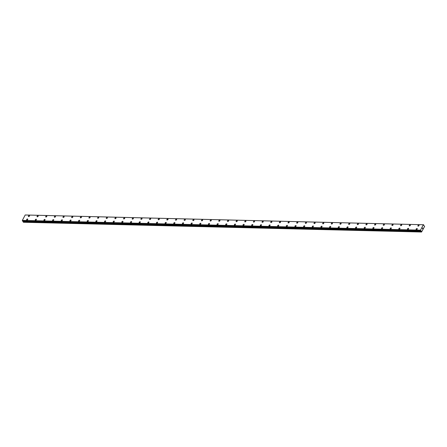 <?xml version="1.0" encoding="UTF-8"?>
<svg xmlns="http://www.w3.org/2000/svg" width="447" height="447" viewBox="0 0 447 447"><rect width="100%" height="100%" fill="white"/><g stroke="black" fill="none" stroke-linecap="round" stroke-linejoin="round"><path stroke-width="0.67" d="M28.396 216.499A0.687 0.425 143.3 0 1 29.496 215.677A0.687 0.425 143.3 0 1 28.396 216.499A0.687 0.425 143.3 0 1 29.496 215.677M37.051 216.711A0.687 0.425 143.3 0 1 38.151 215.89A0.687 0.425 143.3 0 1 37.051 216.711A0.687 0.425 143.3 0 1 38.151 215.89M45.706 216.924A0.687 0.425 143.3 0 1 46.806 216.102A0.687 0.425 143.3 0 1 45.706 216.924A0.687 0.425 143.3 0 1 46.806 216.102M54.361 217.136A0.687 0.425 143.3 0 1 55.467 216.314A0.687 0.425 143.3 0 1 54.361 217.136A0.687 0.425 143.3 0 1 55.462 216.314M63.016 217.348A0.687 0.425 143.3 0 1 64.122 216.527A0.687 0.425 143.3 0 1 63.016 217.348A0.687 0.425 143.3 0 1 64.122 216.527M72.498 216.616A0.687 0.425 143.3 0 1 71.95 217.683A0.687 0.425 143.3 0 1 72.498 216.616M71.676 217.555A0.687 0.425 143.3 0 1 72.777 216.734M80.331 217.767A0.687 0.425 143.3 0 1 81.432 216.946A0.687 0.425 143.3 0 1 80.331 217.767A0.687 0.425 143.3 0 1 81.432 216.951M88.987 217.985A0.687 0.425 143.3 0 1 90.087 217.164A0.687 0.425 143.3 0 1 88.987 217.98A0.687 0.425 143.3 0 1 90.087 217.158M97.642 218.192A0.687 0.425 143.3 0 1 98.742 217.376A0.687 0.425 143.3 0 1 97.642 218.192A0.687 0.425 143.3 0 1 98.742 217.371M106.297 218.404A0.687 0.425 143.3 0 1 107.397 217.588A0.687 0.425 143.3 0 1 106.297 218.404A0.687 0.425 143.3 0 1 107.397 217.583M115.779 217.678A0.687 0.425 143.3 0 1 115.231 218.739A0.687 0.425 143.3 0 1 115.779 217.678M114.952 218.617A0.687 0.425 143.3 0 1 116.052 217.795M123.612 218.829A0.687 0.425 143.3 0 1 124.713 218.007A0.687 0.425 143.3 0 1 123.612 218.829A0.687 0.425 143.3 0 1 124.713 218.013M132.267 219.047A0.687 0.425 143.3 0 1 133.368 218.225A0.687 0.425 143.3 0 1 132.267 219.041A0.687 0.425 143.3 0 1 133.368 218.22M140.922 219.253A0.687 0.425 143.3 0 1 142.023 218.438A0.687 0.425 143.3 0 1 140.922 219.253A0.687 0.425 143.3 0 1 142.023 218.432M149.577 219.466A0.687 0.425 143.3 0 1 150.678 218.65A0.687 0.425 143.3 0 1 149.577 219.466A0.687 0.425 143.3 0 1 150.678 218.644M158.232 219.678A0.687 0.425 143.3 0 1 159.333 218.857A0.687 0.425 143.3 0 1 158.232 219.678A0.687 0.425 143.3 0 1 159.333 218.857M166.887 219.89A0.687 0.425 143.3 0 1 167.994 219.069A0.687 0.425 143.3 0 1 166.887 219.89A0.687 0.425 143.3 0 1 167.988 219.069M175.548 220.103A0.687 0.425 143.3 0 1 176.649 219.281A0.687 0.425 143.3 0 1 175.548 220.103A0.687 0.425 143.3 0 1 176.649 219.281M184.203 220.315A0.687 0.425 143.3 0 1 185.304 219.494A0.687 0.425 143.3 0 1 184.203 220.315A0.687 0.425 143.3 0 1 185.304 219.494M192.858 220.527A0.687 0.425 143.3 0 1 193.959 219.706A0.687 0.425 143.3 0 1 192.858 220.527A0.687 0.425 143.3 0 1 193.959 219.706M201.513 220.74A0.687 0.425 143.3 0 1 202.614 219.918A0.687 0.425 143.3 0 1 201.513 220.74A0.687 0.425 143.3 0 1 202.614 219.918M210.168 220.952A0.687 0.425 143.3 0 1 211.269 220.131A0.687 0.425 143.3 0 1 210.168 220.952A0.687 0.425 143.3 0 1 211.269 220.131M218.823 221.164A0.687 0.425 143.3 0 1 219.93 220.343A0.687 0.425 143.3 0 1 218.823 221.164A0.687 0.425 143.3 0 1 219.924 220.343M227.484 221.377A0.687 0.425 143.3 0 1 228.585 220.555A0.687 0.425 143.3 0 1 227.478 221.377A0.687 0.425 143.3 0 1 228.585 220.555M236.139 221.589A0.687 0.425 143.3 0 1 237.24 220.768A0.687 0.425 143.3 0 1 236.139 221.589A0.687 0.425 143.3 0 1 237.24 220.768M244.794 221.801A0.687 0.425 143.3 0 1 245.895 220.98A0.687 0.425 143.3 0 1 244.794 221.801A0.687 0.425 143.3 0 1 245.895 220.98M253.449 222.014A0.687 0.425 143.3 0 1 254.55 221.192A0.687 0.425 143.3 0 1 253.449 222.014A0.687 0.425 143.3 0 1 254.55 221.192M262.104 222.226A0.687 0.425 143.3 0 1 263.205 221.405A0.687 0.425 143.3 0 1 262.104 222.226A0.687 0.425 143.3 0 1 263.205 221.405M270.759 222.438A0.687 0.425 143.3 0 1 271.865 221.617A0.687 0.425 143.3 0 1 270.759 222.438A0.687 0.425 143.3 0 1 271.86 221.617M279.42 222.651A0.687 0.425 143.3 0 1 280.52 221.829A0.687 0.425 143.3 0 1 279.414 222.651A0.687 0.425 143.3 0 1 280.52 221.829M288.075 222.863A0.687 0.425 143.3 0 1 289.175 222.042A0.687 0.425 143.3 0 1 288.075 222.863A0.687 0.425 143.3 0 1 289.175 222.042M296.73 223.075A0.687 0.425 143.3 0 1 297.831 222.254A0.687 0.425 143.3 0 1 296.73 223.075A0.687 0.425 143.3 0 1 297.831 222.254M305.385 223.288A0.687 0.425 143.3 0 1 306.486 222.466A0.687 0.425 143.3 0 1 305.385 223.288A0.687 0.425 143.3 0 1 306.486 222.466M314.04 223.5A0.687 0.425 143.3 0 1 315.141 222.679A0.687 0.425 143.3 0 1 314.04 223.5A0.687 0.425 143.3 0 1 315.141 222.679M322.695 223.712A0.687 0.425 143.3 0 1 323.796 222.891A0.687 0.425 143.3 0 1 322.695 223.712A0.687 0.425 143.3 0 1 323.796 222.891M331.356 223.925A0.687 0.425 143.3 0 1 332.456 223.103A0.687 0.425 143.3 0 1 331.35 223.925A0.687 0.425 143.3 0 1 332.456 223.103M340.011 224.137A0.687 0.425 143.3 0 1 341.111 223.316A0.687 0.425 143.3 0 1 340.011 224.137A0.687 0.425 143.3 0 1 341.111 223.316M348.666 224.349A0.687 0.425 143.3 0 1 349.766 223.528A0.687 0.425 143.3 0 1 348.666 224.349A0.687 0.425 143.3 0 1 349.766 223.528M357.321 224.562A0.687 0.425 143.3 0 1 358.421 223.74A0.687 0.425 143.3 0 1 357.321 224.562A0.687 0.425 143.3 0 1 358.421 223.74M365.976 224.774A0.687 0.425 143.3 0 1 367.076 223.953A0.687 0.425 143.3 0 1 365.976 224.774A0.687 0.425 143.3 0 1 367.076 223.953M374.631 224.986A0.687 0.425 143.3 0 1 375.731 224.165A0.687 0.425 143.3 0 1 374.631 224.986A0.687 0.425 143.3 0 1 375.731 224.165M383.291 225.199A0.687 0.425 143.3 0 1 384.392 224.377A0.687 0.425 143.3 0 1 383.286 225.199A0.687 0.425 143.3 0 1 384.386 224.377M391.946 225.411A0.687 0.425 143.3 0 1 393.047 224.59A0.687 0.425 143.3 0 1 391.946 225.411A0.687 0.425 143.3 0 1 393.047 224.59M400.601 225.623A0.687 0.425 143.3 0 1 401.702 224.802A0.687 0.425 143.3 0 1 400.601 225.623A0.687 0.425 143.3 0 1 401.702 224.802M409.256 225.836A0.687 0.425 143.3 0 1 410.357 225.014A0.687 0.425 143.3 0 1 409.256 225.836A0.687 0.425 143.3 0 1 410.357 225.014M417.911 226.048A0.687 0.425 143.3 0 1 419.012 225.227A0.687 0.425 143.3 0 1 417.911 226.048A0.687 0.425 143.3 0 1 419.012 225.227M26.641 219.913A0.687 0.425 143.3 0 1 27.742 219.091A0.687 0.425 143.3 0 1 26.641 219.913A0.687 0.425 143.3 0 1 27.742 219.091M35.296 220.125A0.687 0.425 143.3 0 1 36.397 219.304A0.687 0.425 143.3 0 1 35.296 220.125A0.687 0.425 143.3 0 1 36.397 219.304M43.951 220.337A0.687 0.425 143.3 0 1 45.052 219.516A0.687 0.425 143.3 0 1 43.951 220.337A0.687 0.425 143.3 0 1 45.052 219.516M52.606 220.55A0.687 0.425 143.3 0 1 53.707 219.728A0.687 0.425 143.3 0 1 52.606 220.55A0.687 0.425 143.3 0 1 53.707 219.728M61.261 220.762A0.687 0.425 143.3 0 1 62.362 219.941A0.687 0.425 143.3 0 1 61.261 220.762A0.687 0.425 143.3 0 1 62.362 219.941M69.916 220.974A0.687 0.425 143.3 0 1 71.023 220.153A0.687 0.425 143.3 0 1 69.916 220.974A0.687 0.425 143.3 0 1 71.017 220.153M78.577 221.187A0.687 0.425 143.3 0 1 79.678 220.365A0.687 0.425 143.3 0 1 78.577 221.187A0.687 0.425 143.3 0 1 79.678 220.365M87.232 221.399A0.687 0.425 143.3 0 1 88.333 220.578A0.687 0.425 143.3 0 1 87.232 221.399A0.687 0.425 143.3 0 1 88.333 220.578M95.887 221.611A0.687 0.425 143.3 0 1 96.988 220.79A0.687 0.425 143.3 0 1 95.887 221.611A0.687 0.425 143.3 0 1 96.988 220.79M104.542 221.824A0.687 0.425 143.3 0 1 105.643 221.002A0.687 0.425 143.3 0 1 104.542 221.824A0.687 0.425 143.3 0 1 105.643 221.002M113.197 222.036A0.687 0.425 143.3 0 1 114.298 221.215A0.687 0.425 143.3 0 1 113.197 222.036A0.687 0.425 143.3 0 1 114.298 221.215M121.852 222.248A0.687 0.425 143.3 0 1 122.959 221.427A0.687 0.425 143.3 0 1 121.852 222.248A0.687 0.425 143.3 0 1 122.953 221.427M130.513 222.461A0.687 0.425 143.3 0 1 131.614 221.639A0.687 0.425 143.3 0 1 130.513 222.461A0.687 0.425 143.3 0 1 131.614 221.639M139.168 222.673A0.687 0.425 143.3 0 1 140.269 221.852A0.687 0.425 143.3 0 1 139.168 222.673A0.687 0.425 143.3 0 1 140.269 221.852M147.823 222.885A0.687 0.425 143.3 0 1 148.924 222.064A0.687 0.425 143.3 0 1 147.823 222.885A0.687 0.425 143.3 0 1 148.924 222.064M156.478 223.098A0.687 0.425 143.3 0 1 157.579 222.276A0.687 0.425 143.3 0 1 156.478 223.098A0.687 0.425 143.3 0 1 157.579 222.276M165.133 223.31A0.687 0.425 143.3 0 1 166.234 222.489A0.687 0.425 143.3 0 1 165.133 223.31A0.687 0.425 143.3 0 1 166.234 222.489M173.788 223.522A0.687 0.425 143.3 0 1 174.894 222.701A0.687 0.425 143.3 0 1 173.788 223.522A0.687 0.425 143.3 0 1 174.889 222.701M182.449 223.735A0.687 0.425 143.3 0 1 183.549 222.913A0.687 0.425 143.3 0 1 182.443 223.735A0.687 0.425 143.3 0 1 183.549 222.913M191.104 223.947A0.687 0.425 143.3 0 1 192.204 223.126A0.687 0.425 143.3 0 1 191.104 223.947A0.687 0.425 143.3 0 1 192.204 223.126M199.759 224.159A0.687 0.425 143.3 0 1 200.859 223.338A0.687 0.425 143.3 0 1 199.759 224.159A0.687 0.425 143.3 0 1 200.859 223.338M208.414 224.372A0.687 0.425 143.3 0 1 209.514 223.55A0.687 0.425 143.3 0 1 208.414 224.372A0.687 0.425 143.3 0 1 209.514 223.55M217.069 224.584A0.687 0.425 143.3 0 1 218.17 223.763A0.687 0.425 143.3 0 1 217.069 224.584A0.687 0.425 143.3 0 1 218.17 223.763M225.724 224.796A0.687 0.425 143.3 0 1 226.83 223.975A0.687 0.425 143.3 0 1 225.724 224.796A0.687 0.425 143.3 0 1 226.825 223.975M234.384 225.009A0.687 0.425 143.3 0 1 235.485 224.187A0.687 0.425 143.3 0 1 234.379 225.009A0.687 0.425 143.3 0 1 235.485 224.187M243.039 225.221A0.687 0.425 143.3 0 1 244.14 224.4A0.687 0.425 143.3 0 1 243.039 225.221A0.687 0.425 143.3 0 1 244.14 224.4M251.695 225.428A0.687 0.425 143.3 0 1 252.795 224.612A0.687 0.425 143.3 0 1 251.695 225.428A0.687 0.425 143.3 0 1 252.795 224.606M260.35 225.64A0.687 0.425 143.3 0 1 261.45 224.824A0.687 0.425 143.3 0 1 260.35 225.64A0.687 0.425 143.3 0 1 261.45 224.819M269.832 224.914A0.687 0.425 143.3 0 1 269.284 225.975A0.687 0.425 143.3 0 1 269.832 224.914M269.005 225.852A0.687 0.425 143.3 0 1 270.105 225.031M277.66 226.065A0.687 0.425 143.3 0 1 278.76 225.243A0.687 0.425 143.3 0 1 277.66 226.065A0.687 0.425 143.3 0 1 278.76 225.249M286.32 226.283A0.687 0.425 143.3 0 1 287.421 225.461A0.687 0.425 143.3 0 1 286.315 226.277A0.687 0.425 143.3 0 1 287.415 225.456M294.975 226.489A0.687 0.425 143.3 0 1 296.076 225.674A0.687 0.425 143.3 0 1 294.975 226.489A0.687 0.425 143.3 0 1 296.076 225.668M303.63 226.702A0.687 0.425 143.3 0 1 304.731 225.886A0.687 0.425 143.3 0 1 303.63 226.702A0.687 0.425 143.3 0 1 304.731 225.88M313.112 225.975A0.687 0.425 143.3 0 1 312.559 227.037A0.687 0.425 143.3 0 1 313.112 225.975M312.285 226.914A0.687 0.425 143.3 0 1 313.386 226.093M320.94 227.126A0.687 0.425 143.3 0 1 322.041 226.305A0.687 0.425 143.3 0 1 320.94 227.126A0.687 0.425 143.3 0 1 322.041 226.311M329.595 227.344A0.687 0.425 143.3 0 1 330.696 226.523A0.687 0.425 143.3 0 1 329.595 227.339A0.687 0.425 143.3 0 1 330.696 226.517M338.256 227.557A0.687 0.425 143.3 0 1 339.357 226.735A0.687 0.425 143.3 0 1 338.25 227.551A0.687 0.425 143.3 0 1 339.351 226.73M346.911 227.763A0.687 0.425 143.3 0 1 348.012 226.942A0.687 0.425 143.3 0 1 346.911 227.763A0.687 0.425 143.3 0 1 348.012 226.942M355.566 227.976A0.687 0.425 143.3 0 1 356.667 227.154A0.687 0.425 143.3 0 1 355.566 227.976A0.687 0.425 143.3 0 1 356.667 227.154M365.048 227.244A0.687 0.425 143.3 0 1 364.495 228.311A0.687 0.425 143.3 0 1 365.048 227.244M364.221 228.188A0.687 0.425 143.3 0 1 365.322 227.367M372.876 228.4A0.687 0.425 143.3 0 1 373.977 227.579A0.687 0.425 143.3 0 1 372.876 228.4A0.687 0.425 143.3 0 1 373.977 227.579M381.531 228.613A0.687 0.425 143.3 0 1 382.632 227.791A0.687 0.425 143.3 0 1 381.531 228.613A0.687 0.425 143.3 0 1 382.632 227.791M390.186 228.825A0.687 0.425 143.3 0 1 391.293 228.004A0.687 0.425 143.3 0 1 390.186 228.825A0.687 0.425 143.3 0 1 391.287 228.004M398.841 229.037A0.687 0.425 143.3 0 1 399.948 228.216A0.687 0.425 143.3 0 1 398.841 229.037A0.687 0.425 143.3 0 1 399.948 228.216M407.502 229.25A0.687 0.425 143.3 0 1 408.603 228.428A0.687 0.425 143.3 0 1 407.502 229.25A0.687 0.425 143.3 0 1 408.603 228.428M416.984 228.518A0.687 0.425 143.3 0 1 416.431 229.585A0.687 0.425 143.3 0 1 416.984 228.518M416.157 229.462A0.687 0.425 143.3 0 1 417.258 228.64M422.521 228.797L422.393 228.216M422.722 228.411L422.638 227.903M421.297 231.155L420.739 230.92L420.521 230.155L423.303 224.746L423.65 224.74L423.879 225.657L424.65 226.361L421.56 232.027L421.297 231.155L23.121 221.394L23.149 221.846L23.389 222.265L421.56 232.027M25.216 214.973L22.35 220.393L22.607 221.159M25.211 214.973L423.382 224.735L25.211 214.973M423.303 224.746L25.127 214.985M420.521 230.155L22.35 220.393M420.543 230.322L22.372 220.561M420.588 230.669L22.411 220.907M420.593 230.73L22.417 220.969M421.264 231.01L23.093 221.248M421.387 231.792L23.21 222.03M420.532 230.283L22.356 220.516M420.739 230.92L22.562 221.159M421.186 230.903L420.8 230.892M421.325 231.607L23.149 221.846M420.756 230.937L22.585 221.17"/></g></svg>
